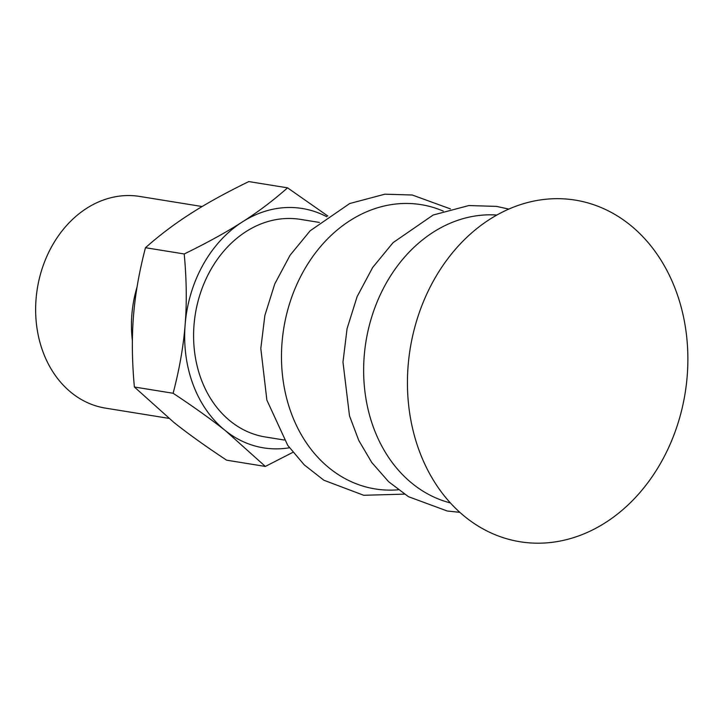 <?xml version="1.0" encoding="UTF-8"?>
<svg xmlns="http://www.w3.org/2000/svg" width="724" height="724" viewBox="0 0 724 724"><rect width="100%" height="100%" fill="white"/><g stroke="black" fill="none" stroke-linecap="round" stroke-linejoin="round"><path stroke-width="1.09" d="M326.759 216.729A121.234 97.568 99.2 0 0 242.341 221.942A121.234 97.568 99.2 0 0 185.136 324.66A121.234 97.568 99.2 0 0 225.698 430.898A121.234 97.568 99.2 0 0 289.446 447.767M284.242 440.029L265.337 436.979A110.211 88.699 -80.8 0 1 194.168 348.099A110.211 88.699 -80.8 0 1 246.024 231.599A110.211 88.699 -80.8 0 1 300.478 219.381L319.384 222.431M137.062 286.957A107.215 86.292 99.2 0 0 132.383 340.542M287.546 187.833L248.803 181.579C225.969 192.711 206.593 203.381 190.684 213.598C174.683 223.807 159.615 235.173 145.479 247.708C139.144 271.925 135.144 294.795 133.478 316.316C131.714 337.818 132.021 361.385 134.383 387.005L174.041 422.554C188.24 433.848 205.761 446.382 226.612 460.174L265.355 466.437L225.698 430.898C211.499 419.603 193.978 407.06 173.127 393.268C179.462 369.05 183.462 346.181 185.136 324.66C186.892 303.157 186.593 279.591 184.222 253.97C207.055 242.839 226.431 232.169 242.341 221.942C258.341 211.743 273.41 200.367 287.546 187.833L327.8 215.987M292.894 452.328L265.355 466.437M134.383 387.005L173.127 393.268M145.479 247.708L184.222 253.97M202.132 206.53L139.614 196.43A107.215 86.292 99.2 0 0 86.645 208.322A107.215 86.292 99.2 0 0 36.2 321.655A107.215 86.292 99.2 0 0 105.433 408.119L168.828 418.354M605.554 522.565A173.027 139.261 -80.8 0 1 419.947 452.672A173.027 139.261 -80.8 0 1 489.75 219.309A173.027 139.261 -80.8 0 1 675.365 289.193A173.027 139.261 -80.8 0 1 605.554 522.565M450.373 502.918A146.194 117.659 -80.8 0 1 363.991 381.53A146.194 117.659 -80.8 0 1 433.187 232.241A146.194 117.659 -80.8 0 1 496.863 215.046M398.236 489.786A143.986 115.885 -80.8 0 1 284.116 386.67A143.986 115.885 -80.8 0 1 349.982 220.621A143.986 115.885 -80.8 0 1 443.251 211.091M459.84 512.33L447.314 511.026L408.472 496.7L388.607 481.695L371.783 462.518L358.778 440.454L349.493 415.838L342.977 362.1L347.077 328.624L357.131 296.578L372.679 267.455L393.069 242.649L433.142 215.028L468.817 205.553L496.546 206.385L508.818 209.091M404.381 494.13L363.719 495.288L323.881 480.238L304.234 464.862L287.718 445.323L266.875 400.119L260.812 348.47L264.857 315.492L274.767 283.908L290.089 255.219L310.18 230.766L349.701 203.535L384.887 194.186L412.255 195.009L450.446 208.91"/></g></svg>

